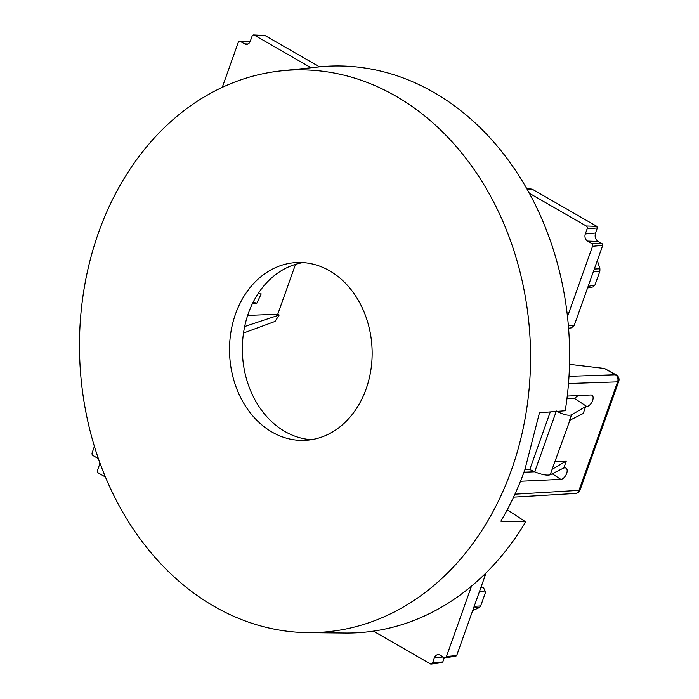 <?xml version="1.0" encoding="UTF-8"?>
<svg xmlns="http://www.w3.org/2000/svg" width="699" height="699" viewBox="0 0 699 699"><rect width="100%" height="100%" fill="white"/><g stroke="black" fill="none" stroke-linecap="round" stroke-linejoin="round"><path stroke-width="1.05" d="M303.104 262.597A89.009 71.272 87.3 0 0 248.39 313.309A89.009 71.272 -92.7 0 0 311.396 439.706M235.554 313.912A89.009 71.272 -92.7 0 0 305 440.361A89.009 71.272 -92.7 0 0 366.11 388.985A89.009 71.272 87.3 0 0 296.673 262.536A89.009 71.272 87.3 0 0 235.554 313.912M258.018 293.763L261.208 293.903L256.673 303.506L252.391 303.733M247.664 315.424L277.765 314.209L295.52 264.344M243.514 333.039L275.039 321.435L279.189 315.022L244.676 326.538M552.254 473.782L560.808 479.383L520.475 481.27M534.674 471.79L523.953 472.218M567.265 396.08L590.865 394.979A6.352 3.381 119.9 0 1 591.878 395.18A6.352 3.381 119.9 0 1 592.271 401.401A6.352 3.381 119.9 0 1 586.767 406.486L585.701 406.538L571.511 414.891L569.545 420.405L583.228 413.493L585.701 406.538M560.808 479.383A6.352 3.381 119.9 0 0 566.312 474.298A6.352 3.381 119.9 0 0 565.919 468.068A6.352 3.381 119.9 0 0 564.906 467.876L563.848 467.928L566.321 460.964L555.242 461.48M507.256 509.781L525.674 521.847L500.868 521.174C510.357 505.115 518.352 487.946 524.87 469.676L539.471 412.777L565.229 410.75A283.663 227.14 87.3 0 0 567.483 316.612A283.663 227.14 -92.7 0 0 529.344 193.273L586.251 225.995A2.141 1.721 -92.7 0 1 587.125 228.844L585.308 233.947A5.365 4.29 -92.7 0 0 587.51 241.068L591.642 243.444A2.141 1.721 -92.7 0 1 592.525 246.293L567.483 316.612M563.848 467.928L550.165 474.831C546.732 475.652 541.585 474.647 534.718 471.808L529.772 469.518L550.279 411.929M566.321 460.964L552.123 469.326L569.938 420.204M524.844 469.754L529.772 469.518M569.502 364.354L604.46 368.452L616.352 374.979A5.365 2.857 -60.1 0 0 615.435 374.76L568.995 376.333M556.369 411.012C562.975 414.577 568.025 415.87 571.511 414.891M167.393 124.754A281.514 225.419 87.3 0 1 281.505 70.826A281.514 225.419 87.3 0 1 511.467 469.964A281.514 225.419 87.3 0 1 442.633 577.758A281.514 225.419 87.3 0 1 307.822 632.647A281.514 225.419 87.3 0 1 98.568 232.54A281.514 225.419 87.3 0 1 167.393 124.754M525.674 521.847A283.663 227.14 87.3 0 1 481.008 577.732A283.663 227.14 87.3 0 1 471.51 586.129A283.663 227.14 87.3 0 1 373.423 631.145A283.663 227.14 87.3 0 1 345.166 633.041L307.822 632.647M373.423 631.145L430.331 663.867A2.141 1.721 87.3 0 0 432.594 662.827L434.411 657.724A5.365 4.29 87.3 0 1 437.792 654.648A5.365 4.29 87.3 0 1 440.073 655.12L444.206 657.497A2.141 1.721 87.3 0 0 446.469 656.457L471.51 586.129M485.429 573.495L485.141 575.6L483.07 575.784M455.425 656.116L456.674 655.54L485.141 575.6M444.346 657.567L442.808 661.909L441.55 662.486M99.721 462.432A5.365 4.29 -92.7 0 1 99.372 465.062L97.554 470.165A2.141 1.721 -92.7 0 0 98.437 473.013L105.392 477.015M98.576 459.226A5.365 4.29 -92.7 0 0 97.17 457.941L93.046 455.573A2.141 1.721 -92.7 0 1 92.163 452.725L94.4 446.443M472.673 610.611L479.269 607.588L480.694 605.928L485.622 592.079L483.42 587.51L480.991 587.274M254.357 35.151A2.141 1.721 -92.7 0 0 253.685 34.95L264.956 35.5L254.357 35.151L311.029 67.742M264.956 35.5L319.487 66.859M222.256 87.366L238.21 42.552A2.141 1.721 87.3 0 1 240.482 41.512L244.606 43.888L248.023 44.002M568.567 328.233L571.485 327.84L574.263 325.323L602.73 245.375L602.241 243.794L598.117 241.426C595.417 239.469 594.552 236.673 595.522 233.029L597.339 227.926L596.85 226.354L532.157 189.158L526.723 188.581M587.571 287.953L593.014 286.922L594.936 285.087L599.873 271.247L599.917 268.783L597.348 260.491M244.606 43.888A5.365 4.29 87.3 0 0 246.293 44.386A5.365 4.29 87.3 0 0 250.268 41.293L252.086 36.191A2.141 1.721 -92.7 0 1 253.685 34.95M281.505 70.826L318.657 66.947A283.663 227.14 87.3 0 1 529.344 193.273M566.95 398.64L574.342 398.351L578.213 395.573M277.765 314.209L279.189 315.022M514.936 494.202L578.982 490.375L617.61 381.881L568.497 383.541M552.123 469.326L550.165 474.831M580.1 489.912A5.365 1.459 -160.4 0 1 578.982 490.375A5.365 4.281 -93.4 0 1 575.364 493.468A5.365 5.365 0 0 0 580.1 489.903L618.729 381.418A5.365 1.459 -160.4 0 1 617.61 381.881A5.365 4.308 88.1 0 0 615.435 374.76L604.46 368.452M556.203 411.466L534.718 471.808M456.674 655.54L446.469 656.457M480.694 605.928L474.21 606.304M479.488 591.485L485.622 592.079M479.269 607.588L473.634 607.92M250.05 41.835L240.482 41.512M602.241 243.794L591.642 243.444M602.73 245.375L592.525 246.293M598.117 241.426L587.51 241.068M585.308 233.947L595.522 233.029M597.339 227.926L587.125 228.844M596.85 226.354L586.251 225.995M599.917 268.783L594.299 269.054M593.407 271.562L599.873 271.247M588.13 286.38L594.936 285.087M532.157 189.158L526.95 188.983M574.263 325.323L568.374 325.848M443.218 656.929L434.411 657.724M442.808 661.909L432.594 662.827M574.342 398.351L586.767 406.486M256.673 303.506L253.335 301.837M455.931 656.221L445.114 657.68M250.093 41.739L239.809 41.32M442.056 662.591L431.239 664.05M618.729 381.427A5.365 5.365 0 0 0 616.352 374.979M575.364 493.468L513.564 497.155"/></g></svg>
